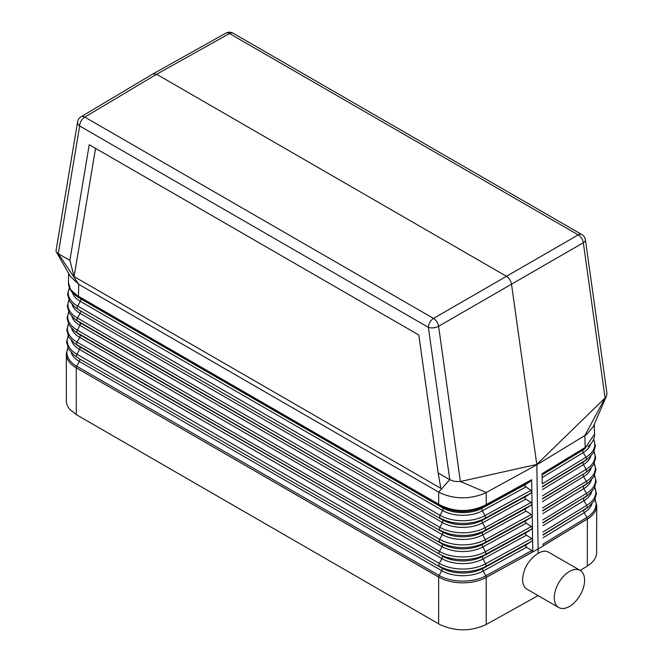 <?xml version="1.0" encoding="UTF-8"?>
<svg xmlns="http://www.w3.org/2000/svg" width="663" height="663" viewBox="0 0 663 663"><rect width="100%" height="100%" fill="white"/><g stroke="black" fill="none" stroke-linecap="round" stroke-linejoin="round"><path stroke-width="0.99" d="M591.852 504.021A29.736 17.172 180 0 1 584.186 512.706L586.871 517.438L543.105 544.058L543.121 545.873L587.335 518.963C589.183 517.82 591.645 515.963 588.595 518.242A34.086 19.683 180 0 1 587.335 519.046L538.099 548.997L536.839 464.771L584.849 435.566L605.087 397.949L536.798 464.448L460.379 481.495L486.244 492.493L484.123 493.562C468.351 499.703 453.202 499.231 438.682 492.137L78.773 284.336L58.278 253.672L56.322 251.965L70.493 276.57L78.773 284.336L78.416 296.237L78.839 297.331L439.097 505.322L438.682 504.228L77.314 295.599L70.618 289.69L68.422 282.521L68.695 273.413M78.839 297.331L75.234 295.06C70.684 291.637 68.413 287.452 68.422 282.521M542.168 474.857L583.216 449.887A28.41 16.401 180 0 0 585.106 448.611L583.216 449.887A2.437 1.442 -121.3 0 0 583.258 452.556L585.943 457.288L542.251 483.874L542.119 474.509L584.774 448.553L594.578 434.116L594.28 424.229M587.335 566.103L591.197 563.293L594.106 560.102L595.78 557.086L596.609 553.945L596.7 505.496A34.086 19.683 180 0 1 588.595 518.242L587.343 519.046L587.335 566.103L580.175 570.42A21.423 12.373 120 0 0 563.641 576.147A21.423 12.373 120 0 0 554.293 597.711A21.423 12.373 120 0 0 558.727 607.523A21.423 12.373 120 0 0 575.244 601.78A21.423 12.373 120 0 0 584.592 580.216A21.423 12.373 120 0 0 580.158 570.412L548.533 552.155C545.624 550.58 542.152 550.986 538.099 553.373C528.676 559.597 523.497 568.266 522.552 579.387C522.626 584.144 524.143 587.443 527.11 589.266L558.727 607.523M525.8 499.14L524.897 498.021L525.171 497.001L530.98 493.073L531.859 491.697L532.049 503.797L531.171 505.107L525.718 508.662L525.071 509.839L525.759 511.007L531.32 514.455L532.24 515.822L531.361 517.132L525.908 520.687L525.253 521.872L525.95 523.032L531.502 526.488L532.43 527.773L532.049 503.723L531.129 502.43L525.8 499.14L482.523 522.85L485.067 527.665L531.129 502.43M67.841 347.702L66.3 353.943A34.086 19.683 180 0 0 76.278 367.857L76.286 414.64L438.649 623.85L438.649 577.001C440.928 578.252 440.928 578.277 438.657 577.067L76.278 367.857C74.148 366.515 74.148 366.49 76.286 367.783L76.286 367.791A2.437 1.409 -60 0 1 76.742 366.241A33.44 19.31 180 0 1 67.941 347.918M66.3 353.943L66.375 402.242L67.353 405.756L69.441 409.088L76.286 414.64M77.314 295.599L77.811 296.742L80.306 298.632A2.437 1.409 -60 0 1 80.264 301.309L77.646 306.082A2.437 1.409 -60 0 0 77.604 308.751A32.222 18.605 180 0 1 74.869 306.961L77.687 309.066A28.658 16.55 180 0 0 80.124 310.665L442.486 519.875L80.124 310.665A2.437 1.409 -60 0 1 80.082 313.342L77.463 318.116A2.437 1.409 -60 0 0 77.422 320.784L79.941 322.699A2.437 1.409 -60 0 1 79.9 325.376L77.281 330.141A2.437 1.409 -60 0 0 77.248 332.818L442.13 543.942L79.759 334.732A29.172 16.84 180 0 1 77.289 333.108L74.471 330.994A32.727 18.896 180 0 0 77.248 332.818L79.759 334.732A2.437 1.409 -60 0 1 79.717 337.401L77.107 342.174A2.437 1.409 -60 0 0 77.065 344.851L439.428 554.061L79.585 346.766A29.429 16.989 180 0 1 77.082 345.125L74.264 343.011A32.984 19.045 180 0 0 77.065 344.851L79.585 346.766A2.437 1.409 -60 0 1 79.543 349.434L76.925 354.208A2.437 1.409 -60 0 0 76.883 356.885A33.241 19.194 180 0 1 74.065 355.028L76.883 357.142A29.686 17.139 180 0 0 79.403 358.799L441.765 568.009A2.437 1.409 -60 0 1 441.724 570.677L439.105 575.451A2.437 1.409 -60 0 0 438.649 577.001L76.278 367.857M71.397 340.492A29.487 17.023 180 0 0 79.543 349.434L441.906 558.644A2.437 1.409 -60 0 0 441.948 555.975A29.429 16.989 0 0 0 483.012 556.282A2.437 1.367 -118.7 0 0 483.045 558.959L485.598 563.765A2.437 1.367 -118.7 0 1 485.639 566.442A33.241 19.194 0 0 1 439.246 566.094A2.437 1.409 -60 0 1 439.287 563.417A33.183 19.161 0 0 0 485.598 563.765L531.693 538.513L526.132 535.066L525.444 533.897L526.099 532.712L531.552 529.157L532.422 527.773L532.604 539.815M606.537 395.944L606.952 393.366L585.412 239.849A7.301 7.301 0 0 0 581.832 234.545A7.301 4.218 -60 0 0 578.227 234.876L229.489 33.54A7.301 4.218 -60 0 1 233.094 33.2A7.301 7.301 0 0 0 225.876 33.15A7.301 4.227 -119.2 0 1 229.489 33.54L156.601 74.273L84.773 117.086A7.301 4.218 120 0 0 79.659 126.003L58.278 253.672L69.88 260.368L89.232 144.716L418.817 335.006L95.563 148.379L74.107 276.595L440.829 488.316L438.168 473.001L449.771 479.697L438.682 492.137L438.682 504.228L439.842 504.899C454.76 512.267 469.835 512.375 485.059 505.239L486.244 504.593L486.244 492.493L536.839 464.771L511.488 284.096C510.817 280.656 509.118 278.029 506.399 276.231L156.601 74.273L152.979 73.9L81.085 116.746A7.301 7.301 0 0 0 77.621 121.818A7.301 4.881 -170.5 0 0 79.659 126.003L428.389 327.348A7.301 3.423 -8 0 0 438.599 326.287L583.307 242.741L605.087 397.949L606.537 395.944L593.228 426.707L586.705 434.34L584.849 435.566L585.205 447.459L542.102 473.68L542.119 474.509M543.105 544.058L543.121 545.873M74.107 276.595L69.88 260.368M56.322 251.965L56.023 250.755L77.621 121.818M438.168 473.001L418.817 335.006M89.232 144.716L95.563 148.379M542.102 473.68L542.251 483.874M532.604 539.881L531.743 541.182L485.639 566.442L483.186 568.315A29.686 17.139 0 0 1 441.765 568.009L79.403 358.799A2.437 1.409 -60 0 1 79.361 361.468L76.742 366.241L439.105 575.451A33.44 19.31 0 0 0 485.772 575.807L531.883 550.539L532.803 551.831L486.211 577.432L538.099 548.997L484.819 578.153A34.086 19.683 0 0 0 486.219 577.423L486.219 624.488L538.099 595.614M531.668 479.705L530.79 481.048L485.838 505.678L486.244 504.593L531.668 479.705L531.859 491.697L530.939 490.405L524.706 485.996L525.336 484.612L530.79 481.048M531.883 550.539L526.323 547.091L525.635 545.922L526.289 544.746L531.743 541.182M595.059 499.479A33.44 19.31 180 0 1 586.871 517.438A2.437 1.442 -121.3 0 1 587.335 518.963L538.099 548.997L538.099 553.373M486.219 624.488C471.31 631.449 456.103 631.59 440.597 624.911L438.649 623.85M71.148 352.467A29.736 17.172 180 0 0 79.361 361.468L441.724 570.677A29.736 17.172 0 0 0 483.228 570.992L485.772 575.807A2.437 1.367 -118.7 0 1 486.219 577.349L486.219 577.349C484.255 578.401 480.907 579.901 484.819 578.153A34.086 19.683 0 0 1 438.657 577.067M531.693 538.513L532.621 539.806M81.085 116.746A7.301 4.21 -120.8 0 1 84.773 117.086L433.511 318.422A7.301 4.152 59.9 0 1 438.599 326.287L460.379 481.495L459.227 481.67L453.973 481.263L449.771 479.697L428.389 327.348A7.301 4.218 120 0 1 433.511 318.422L578.227 234.876A7.301 4.285 60.1 0 1 583.307 242.741A7.301 3.423 172 0 0 585.412 239.849M532.621 539.873L532.803 551.831M439.097 505.322L440.174 505.952C454.884 513.261 469.735 513.369 484.736 506.283L485.838 505.678M72.126 304.557A28.716 16.583 180 0 0 80.082 313.342L442.445 522.552L439.834 527.325A32.421 18.713 0 0 0 485.067 527.665A2.437 1.367 -118.7 0 1 485.109 530.342L482.656 532.215A2.437 1.367 -118.7 0 0 482.697 534.884L525.991 511.173M69.002 300.198A32.421 18.713 180 0 0 77.463 318.116L439.834 527.325A2.437 1.409 -60 0 0 439.793 529.994A32.479 18.746 0 0 0 485.109 530.342L531.171 505.107M525.95 508.496L482.656 532.215A28.915 16.691 0 0 1 442.304 531.908L79.941 322.699A28.915 16.691 180 0 1 77.488 321.091L74.67 318.978A32.479 18.746 180 0 0 77.422 320.784L442.304 531.908A2.437 1.409 -60 0 1 442.262 534.585A28.973 16.724 0 0 0 482.697 534.884L485.241 539.699L531.32 514.455M439.842 504.899L440.174 505.952L442.669 507.841L80.306 298.632A28.41 16.401 180 0 1 77.894 297.049L75.234 295.06M542.334 486.899L583.399 461.912A28.658 16.55 180 0 0 585.313 460.628L588.131 458.514A32.222 18.605 180 0 1 585.984 459.965L583.399 461.912A2.437 1.442 -121.3 0 0 583.44 464.589L586.125 469.321L542.425 495.907M485.059 505.239L484.736 506.283L482.308 508.14A28.41 16.401 0 0 1 442.669 507.841A2.437 1.409 -60 0 1 442.627 510.518L80.264 301.309A28.459 16.434 180 0 1 72.325 292.433M525.568 484.446L482.308 508.14A2.437 1.367 -118.7 0 0 482.349 510.817A28.459 16.434 0 0 1 442.627 510.518L440.008 515.292L77.646 306.082A32.164 18.572 180 0 1 69.424 287.924M71.637 328.508A29.23 16.873 180 0 0 79.717 337.401L442.088 546.61A2.437 1.409 -60 0 0 442.13 543.942A29.172 16.84 0 0 0 482.838 544.248L485.283 542.375A32.727 18.896 0 0 1 439.61 542.027A2.437 1.409 -60 0 1 439.652 539.35L77.281 330.141A32.678 18.862 180 0 1 68.737 312.132M590.675 444.003A28.459 16.434 180 0 1 583.258 452.556L542.201 477.534M525.61 487.114L482.349 510.817L484.893 515.632A32.164 18.572 0 0 1 440.008 515.292A2.437 1.409 -60 0 0 439.967 517.96A32.222 18.605 0 0 0 484.935 518.3L482.482 520.182A2.437 1.367 -118.7 0 0 482.523 522.85A28.716 16.583 0 0 1 442.445 522.552A2.437 1.409 -60 0 0 442.486 519.875A28.658 16.55 0 0 0 482.482 520.182L525.759 496.471M526.14 520.521L482.838 544.248A2.437 1.367 -118.7 0 0 482.871 546.925L526.182 523.198M542.284 486.543L585.984 459.965A2.437 1.442 -121.3 0 0 585.943 457.288A32.164 18.572 180 0 0 593.584 439.494M68.206 335.992A33.183 19.161 180 0 0 76.925 354.208L439.287 563.417L441.906 558.644A29.487 17.023 0 0 0 483.045 558.959L526.372 535.223M68.471 324.058A32.926 19.012 180 0 0 77.107 342.174L439.47 551.384A2.437 1.409 -60 0 0 439.428 554.061A32.984 19.045 0 0 0 485.457 554.409L483.012 556.282L526.331 532.546M531.361 517.132L485.283 542.375A2.437 1.367 -118.7 0 0 485.241 539.699A32.678 18.862 0 0 1 439.652 539.35L442.262 534.585L79.9 325.376A28.973 16.724 180 0 1 71.877 316.533M594.794 487.545A33.183 19.161 180 0 1 586.68 505.405A2.437 1.442 -121.3 0 1 586.722 508.082A33.241 19.194 180 0 0 588.935 506.59L586.117 508.695A29.686 17.139 180 0 1 584.144 510.029A2.437 1.442 -121.3 0 0 584.186 512.706L543.063 537.726M531.552 529.157L485.457 554.409A2.437 1.367 -118.7 0 0 485.424 551.732L482.871 546.925A29.23 16.873 0 0 1 442.088 546.61L439.47 551.384A32.926 19.012 0 0 0 485.424 551.732L531.502 526.488M526.513 544.58L483.186 568.315A2.437 1.367 -118.7 0 0 483.228 570.992L526.563 547.248M591.363 480.07A29.23 16.873 180 0 1 583.813 488.648A2.437 1.442 -121.3 0 1 583.771 485.971A29.172 16.84 180 0 0 585.711 484.661L588.529 482.548A32.727 18.896 180 0 1 586.357 484.023L542.682 510.974M591.123 468.086A28.973 16.724 180 0 1 583.631 476.614L586.316 481.346A2.437 1.442 -121.3 0 1 586.357 484.023L542.632 510.626M584.774 448.553L586.283 446.804M530.98 493.073L484.935 518.3A2.437 1.367 -118.7 0 0 484.893 515.632L530.939 490.405M542.458 498.584L583.589 473.946A28.915 16.691 180 0 0 585.512 472.644L588.33 470.531A32.479 18.746 180 0 1 586.167 471.99A2.437 1.442 -121.3 0 0 586.125 469.321A32.421 18.713 180 0 0 593.998 451.76M542.508 498.932L583.589 473.946A2.437 1.442 -121.3 0 0 583.631 476.614L542.549 501.609M591.603 492.045A29.487 17.023 180 0 1 583.995 500.673A2.437 1.442 -121.3 0 1 583.954 498.004A29.429 16.989 180 0 0 585.918 496.678L588.736 494.573A32.984 19.045 180 0 1 586.54 496.048L542.848 523.008M542.715 513.651L583.813 488.648L586.498 493.38A2.437 1.442 -121.3 0 1 586.54 496.048L542.798 522.659M542.889 525.684L583.995 500.673L586.68 505.405L542.931 532.024M543.022 535.049L586.722 508.082L542.972 534.701M594.529 475.62A32.926 19.012 180 0 1 586.498 493.38L542.765 519.983M590.874 456.111A28.716 16.583 180 0 1 583.44 464.589L542.375 489.576M594.263 463.686A32.678 18.862 180 0 1 586.316 481.346L542.591 507.949M74.471 330.994L69.035 325.119L67.062 318.199L68.637 311.925M588.131 458.514L593.402 452.854L595.424 445.901L593.658 439.304M74.065 355.028L68.554 349.07L66.557 342.058L68.107 335.776M74.264 343.011L68.795 337.094L66.814 330.124L68.372 323.851M74.869 306.961L69.598 301.292L67.576 294.339L69.35 287.734M74.67 318.978L69.358 313.267L67.319 306.273L68.902 299.999M596.7 505.496L595.159 499.264M587.791 446.597C592.324 443.182 594.587 439.022 594.578 434.116M588.935 506.59L594.446 500.623L596.443 493.612L594.893 487.338M588.33 470.531L593.642 464.829L595.681 457.826L594.098 451.553M225.876 33.15L152.979 73.9M233.094 33.2L581.832 234.545M588.736 494.573L594.205 488.648L596.186 481.686L594.628 475.412M588.529 482.548L593.965 476.672L595.938 469.752L594.363 463.487"/></g></svg>
